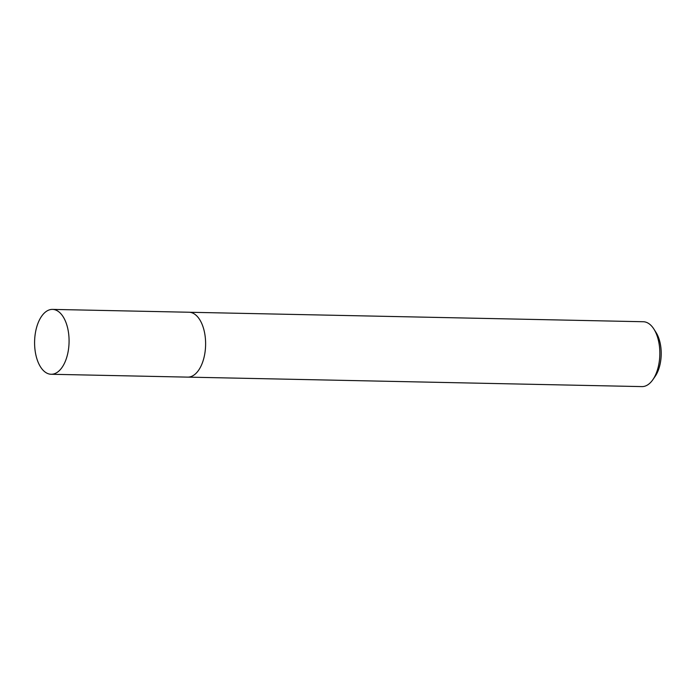 <?xml version="1.0" encoding="UTF-8"?>
<svg xmlns="http://www.w3.org/2000/svg" width="696" height="696" viewBox="0 0 696 696"><rect width="100%" height="100%" fill="white"/><g stroke="black" fill="none" stroke-linecap="round" stroke-linejoin="round"><path stroke-width="1.04" d="M200.387 367.305A32.442 17.235 -88.8 0 0 201.318 322.579M188.129 377.128L641.921 386.602A32.442 17.235 -88.8 0 0 652.883 379.651A32.442 17.235 -88.8 0 0 653.935 329.138A32.442 17.235 -88.8 0 0 647.715 322.935A32.442 17.235 -88.8 0 0 643.278 321.735L189.486 312.26M652.883 379.651L655.18 376.327A28.11 14.938 -88.8 0 0 656.093 332.549L653.935 329.138M35.365 333.088A32.442 17.235 -88.8 0 0 51.156 374.265A32.442 17.235 -88.8 0 0 68.304 350.575A32.442 17.235 -88.8 0 0 52.513 309.398A32.442 17.235 -88.8 0 0 35.365 333.088M51.156 374.265L187.685 377.128A32.451 17.243 -88.8 0 0 204.841 353.429A32.451 17.243 -88.8 0 0 189.042 312.243L52.513 309.398"/></g></svg>
